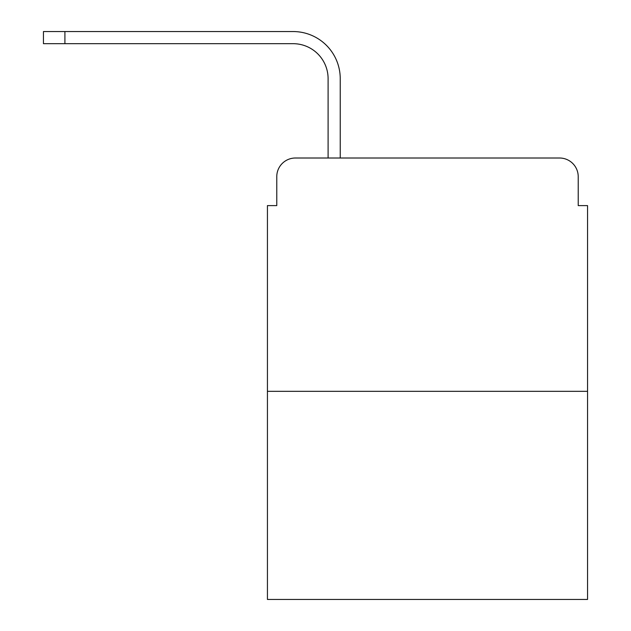 <?xml version="1.0" encoding="UTF-8"?>
<svg xmlns="http://www.w3.org/2000/svg" width="631" height="631" viewBox="0 0 631 631"><rect width="100%" height="100%" fill="white"/><g stroke="black" fill="none" stroke-linecap="round" stroke-linejoin="round"><path stroke-width="0.95" d="M276.772 176.672L276.772 205.603L276.772 176.672A18.662 18.662 0 0 1 295.434 158.01L328.096 158.01L328.096 78.678A34.997 34.997 0 0 0 293.099 43.681A34.997 34.997 0 0 1 328.096 78.678A34.997 34.997 0 0 0 293.099 43.681A34.997 34.997 0 0 1 328.096 78.678A34.997 34.997 0 0 0 293.099 43.681A34.997 34.997 0 0 1 328.096 78.678A34.997 34.997 0 0 0 293.099 43.681A34.997 34.997 0 0 1 328.096 78.678A34.997 34.997 0 0 0 293.099 43.681A34.997 34.997 0 0 1 328.096 78.678A34.997 34.997 0 0 0 293.099 43.681A34.997 34.997 0 0 1 328.096 78.678A34.997 34.997 0 0 0 293.099 43.681A34.997 34.997 0 0 1 328.096 78.678A34.997 34.997 0 0 0 293.099 43.681A34.997 34.997 0 0 1 328.096 78.678A34.997 34.997 0 0 0 293.099 43.681A34.997 34.997 0 0 1 328.096 78.678A34.997 34.997 0 0 0 293.099 43.681A34.997 34.997 0 0 1 328.096 78.678A34.997 34.997 0 0 0 293.099 43.681A34.997 34.997 0 0 1 328.096 78.678A34.997 34.997 0 0 0 293.099 43.681A34.997 34.997 0 0 1 328.096 78.678M587.548 391.33L267.434 391.33L267.434 599.45L587.548 599.45L587.548 205.603L578.217 205.603L578.217 176.672A18.662 18.662 0 0 0 559.555 158.01L295.434 158.01M267.434 391.33L267.434 205.603L276.772 205.603M340.235 158.01L340.235 78.678L340.235 158.01L340.235 78.678L340.235 158.01L340.235 78.678L340.235 158.01L340.235 78.678L340.235 158.01L340.235 78.678L340.235 158.01L340.235 78.678L340.235 158.01L340.235 78.678L340.235 158.01L340.235 78.678L340.235 158.01L340.235 78.678L340.235 158.01L340.235 78.678L340.235 158.01L340.235 78.678L340.235 158.01L340.235 78.678L340.235 158.01L354.701 158.01M500.288 158.01L559.555 158.01M578.217 205.603L578.217 176.672M43.452 43.681L43.452 31.55L64.914 31.55L64.914 43.681L43.452 43.681L293.099 43.681M340.235 78.678A47.128 47.128 0 0 0 293.099 31.55L64.914 31.55"/></g></svg>
